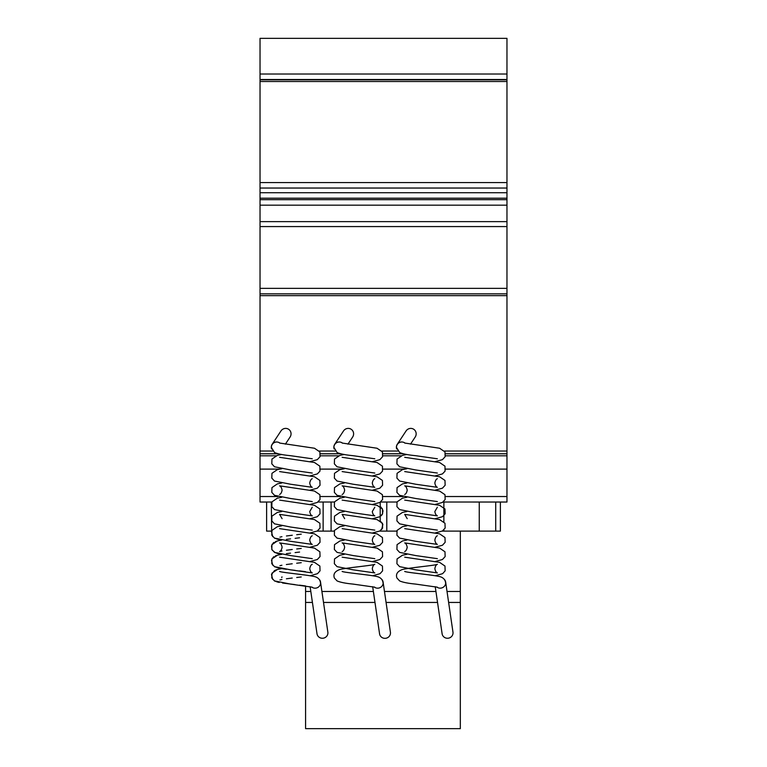 <?xml version="1.0" encoding="UTF-8"?>
<svg xmlns="http://www.w3.org/2000/svg" width="767" height="767" viewBox="0 0 767 767"><rect width="100%" height="100%" fill="white"/><g stroke="black" fill="none" stroke-linecap="round" stroke-linejoin="round"><path stroke-width="1.15" d="M271.365 447.775A5.379 5.34 0 0 1 271.345 447.343L271.345 447.343A5.379 5.34 0 0 1 278.057 442.175M333.913 447.775A5.379 5.34 0 0 1 333.894 447.343L333.894 447.343A5.379 5.34 0 0 1 340.606 442.175M396.472 447.775A5.379 5.34 0 0 1 396.453 447.343L396.453 447.343A5.379 5.34 0 0 1 403.164 442.175M405.149 443.173A5.484 5.331 -146.6 0 0 396.683 448.944M410.498 444.16L415.215 437.017A5.657 5.484 123.4 0 0 413.739 429.28A5.657 5.484 123.4 0 0 406.05 430.977L397.248 444.333M342.59 443.173A5.484 5.331 -146.6 0 0 334.134 448.944M347.95 444.16L352.657 437.017A5.657 5.484 123.4 0 0 351.19 429.28A5.657 5.484 123.4 0 0 343.491 430.977L334.69 444.333M280.032 443.173A5.484 5.331 -146.6 0 0 271.576 448.944M285.391 444.16L290.099 437.017A5.657 5.484 123.4 0 0 288.632 429.28A5.657 5.484 123.4 0 0 280.943 430.977L272.141 444.333M436.768 587.014A5.484 5.273 -8.3 0 0 444.553 579.603M435.234 586.678L442.108 633.743A5.484 5.273 -8.3 0 0 453.019 632.948A5.484 5.273 -8.3 0 0 452.971 632.161L445.656 582.086M374.21 587.014A5.484 5.273 -8.3 0 0 382.004 579.603M372.676 586.678L379.55 633.743A5.484 5.273 -8.3 0 0 390.47 632.948A5.484 5.273 -8.3 0 0 390.413 632.161L383.097 582.086M311.651 587.014A5.484 5.273 -8.3 0 0 319.446 579.603M310.117 586.678L317.001 633.743A5.484 5.273 -8.3 0 0 327.912 632.948A5.484 5.273 -8.3 0 0 327.854 632.161L320.539 582.086M448.628 602.44L460.325 602.44L460.325 728.65L305.582 728.65L305.582 585.94M460.325 602.44L460.325 531.109L442.204 531.109M396.76 531.109L379.646 531.109M334.201 531.109L317.087 531.109M460.325 591.462L447.017 591.462M435.934 591.462L384.468 591.462M373.376 591.462L321.91 591.462M310.817 591.462L305.582 591.462M437.535 602.44L386.069 602.44M374.977 602.44L323.511 602.44M312.428 602.44L305.582 602.44M445.589 469.107L506.968 469.107L506.968 502.04L443.096 502.03L443.863 502.03L443.863 521.713L443.863 502.03L495.712 502.03L495.712 531.109L460.325 531.109M479.25 502.03L479.25 531.109M443.863 529.911L443.863 531.109L443.863 529.911M396.98 502.03L380.537 502.03L396.98 502.03L380.537 502.03L386.789 502.04L386.789 531.109M271.288 531.109L266.619 531.109L266.619 502.03L271.288 502.03L271.652 531.109M271.288 502.03L260.032 502.04L260.032 221.634L260.032 226.572L506.968 226.572L506.968 221.634L260.032 221.634L260.032 38.35L506.968 38.35L506.968 74.016L260.032 74.016M331.095 502.03L317.989 502.03L323.137 502.03L323.137 531.109L323.147 502.03L331.095 502.03L331.095 531.109M380.211 502.251L380.211 520.851L382.867 524.417L381.726 529.451M495.712 502.03L500.381 502.03L500.381 531.109L495.712 531.109M447.151 79.509L480.075 79.509M506.968 469.107L506.968 74.016M506.968 79.509L260.032 79.509L506.968 79.509M506.968 79.826L260.032 79.826M506.968 81.513L260.032 81.513M506.968 199.679L260.032 199.679L506.968 199.679M506.968 295.64L260.032 295.64M506.968 453.786L445.56 453.786M403.25 453.786L383.001 453.786M340.692 453.786L320.443 453.786M278.143 453.786L260.032 453.786M506.968 455.799L445.445 455.799M401.064 455.799L382.886 455.799M338.506 455.799L320.328 455.799M275.947 455.799L260.032 455.799M404.851 469.107L383.03 469.107M342.293 469.107L320.481 469.107M279.744 469.107L260.032 469.107M506.968 502.03L443.096 502.03M260.032 502.04L271.873 502.03M498.732 502.03L485.012 502.03L498.732 502.03M506.968 182.594L260.032 182.594M506.968 188.04L260.032 188.04M506.968 192.738L260.032 192.738M506.968 198.202L260.032 198.202M506.968 205.172L260.032 205.172M506.968 288.344L260.032 288.344M506.968 293.828L260.032 293.828M506.968 451.044L444.438 451.044M397.824 451.044L381.889 451.044M335.265 451.044L319.331 451.044M272.707 451.044L260.032 451.044M506.968 496.537L445.55 496.537M403.02 496.537L382.992 496.537M340.462 496.537L320.443 496.537M277.903 496.537L260.032 496.537M334.431 502.03L317.989 502.03M312.265 458.791L290.54 455.684C283.061 454.975 277.721 453.92 274.5 452.511L271.345 447.343M310.098 461.619L317.327 459.644L320.031 456.72L319.877 451.916L314.47 448.235L279.6 443.048M312.255 473.057L290.549 469.95L274.5 466.777L271.806 463.853L271.959 459.059L277.366 455.368L281.738 454.486M310.098 475.885L317.337 473.91L319.964 471.149L319.877 466.192L314.47 462.501L279.6 457.314M312.236 478.713L312.255 478.704C311.105 479.03 310.261 480.468 309.734 483.018C310.184 485.434 311.018 486.872 312.255 487.323L290.549 484.226L274.5 481.043L271.806 478.119L271.959 473.316L277.357 469.634L281.738 468.752M310.098 504.418L317.327 502.443L320.031 499.518L319.877 494.715L314.46 491.033L279.572 485.837C280.732 486.173 281.575 487.611 282.103 490.151C281.652 492.577 280.808 494.015 279.572 494.456M310.098 490.151L317.327 488.176L320.031 485.252L319.877 480.449L314.47 476.767L279.6 471.58M312.246 501.589L290.54 498.492L274.5 495.309L271.806 492.385L271.959 487.591L277.357 483.9L281.738 483.018M312.236 507.246L309.734 511.551C310.175 513.967 311.018 515.405 312.265 515.865L290.549 512.759L274.5 509.576L271.806 506.651L271.959 501.858L277.366 498.167L281.738 497.284M310.098 518.684L317.337 516.709L320.031 513.785L319.877 508.991L314.46 505.3L279.6 500.113M312.255 530.131L290.549 527.025L274.5 523.842L271.806 520.918L271.959 516.124L277.376 512.433L281.738 511.551M310.098 532.95L317.327 530.975L320.031 528.051L319.877 523.257L314.47 519.566L279.572 514.369L282.103 518.684M312.227 535.788L312.255 535.769C311.105 536.104 310.261 537.542 309.734 540.083C310.184 542.509 311.018 543.947 312.255 544.397L290.54 541.291L274.5 538.108L271.806 535.184L271.959 530.39L277.366 526.699L281.738 525.817M310.098 561.482L317.327 559.517L320.031 556.583L319.877 551.789L314.46 548.098L279.572 542.902C280.732 543.237 281.575 544.675 282.103 547.216C281.652 549.642 280.808 551.08 279.572 551.531L279.6 551.521M310.098 547.216L317.327 545.251L320.031 542.317L319.877 537.523L314.47 533.832L279.581 528.636M312.265 558.664L290.549 555.557L274.5 552.374L271.806 549.45L271.959 544.656L277.366 540.965L281.738 540.083L279.207 540.543M312.227 564.32L312.255 564.311C311.105 564.637 310.261 566.075 309.734 568.615C310.184 571.041 311.028 572.479 312.265 572.93L290.549 569.823L274.5 566.65L271.796 563.716L271.949 558.922L277.376 555.231L281.738 554.349L279.188 554.809M310.098 575.749L317.528 573.658L320.031 570.849L319.877 566.056L314.46 562.364L279.61 557.187M312.265 587.196L290.434 584.08L274.5 580.907L271.806 577.982L271.959 573.189L277.386 569.497L281.738 568.615L279.226 569.076M320.491 582.862C320.031 579.104 317.49 576.909 312.869 576.257C305.065 574.646 281.441 572.527 279.572 571.434M374.814 458.791L353.098 455.684C345.62 454.975 340.27 453.92 337.058 452.511L333.904 447.343M372.647 461.619L379.886 459.644L382.589 456.72L382.436 451.916L377.019 448.235L342.159 443.048M374.814 473.057L353.098 469.95L337.049 466.777L334.354 463.853L334.508 459.059L339.925 455.368L344.297 454.486M372.647 475.885L379.886 473.91L382.512 471.149L382.436 466.192L377.019 462.501L342.149 457.314M374.785 478.713L374.814 478.704C373.654 479.03 372.82 480.468 372.292 483.018C372.733 485.434 373.577 486.872 374.814 487.323L353.108 484.226L337.058 481.043L334.364 478.119L334.508 473.316L339.915 469.634L344.297 468.752M372.647 504.418L379.886 502.443L382.58 499.518L382.426 494.715L377.019 491.033L342.13 485.837C343.29 486.173 344.124 487.611 344.651 490.151C344.21 492.577 343.367 494.015 342.13 494.456M372.647 490.151L379.886 488.176L382.589 485.252L382.436 480.449L377.019 476.767L342.149 471.58M374.804 501.589L353.098 498.492L337.049 495.309L334.354 492.385L334.508 487.591L339.915 483.9L344.297 483.018M374.795 507.246L372.292 511.551C372.733 513.967 373.577 515.405 374.814 515.865L353.098 512.759L337.058 509.576L334.354 506.651L334.508 501.858L339.925 498.167L344.297 497.284M372.647 518.684L379.886 516.709L382.589 513.785L382.436 508.991L377.019 505.3L342.159 500.113M374.814 530.131L353.108 527.025L337.058 523.842L334.354 520.918L334.508 516.124L339.925 512.433L344.297 511.551M372.647 532.95L379.886 530.975L382.589 528.051L382.436 523.257L377.019 519.566L342.13 514.369L344.651 518.684M374.785 535.788L374.814 535.769C373.654 536.104 372.82 537.542 372.292 540.083C372.733 542.509 373.577 543.947 374.814 544.397L353.098 541.291L337.058 538.108L334.354 535.184L334.508 530.39L339.925 526.699L344.297 525.817M372.647 561.482L379.886 559.517L382.589 556.583L382.436 551.789L377.019 548.098L342.13 542.902C343.29 543.237 344.124 544.675 344.651 547.216C344.21 549.642 343.367 551.08 342.13 551.531L342.14 551.521M372.647 547.216L379.886 545.251L382.589 542.317L382.436 537.523L377.019 533.832L342.159 528.645M374.814 558.664L353.098 555.557L337.058 552.374L334.354 549.45L334.508 544.656L339.925 540.965L344.297 540.083M374.814 587.196L352.983 584.08C345.562 583.371 340.251 582.316 337.058 580.907L334.354 577.982C333.041 574.099 334.901 571.271 339.934 569.497C346.617 567.685 372.609 565.519 374.804 564.311C373.654 564.637 372.82 566.075 372.292 568.615C372.733 571.041 373.577 572.479 374.814 572.93L353.098 569.823L337.058 566.65L334.354 563.716L334.508 558.922L339.925 555.231L344.297 554.349M372.647 575.749L380.087 573.658L382.589 570.849L382.436 566.056L377.019 562.364L342.159 557.187M383.04 582.862C382.589 579.104 380.048 576.909 375.418 576.257C367.623 574.646 343.99 572.527 342.13 571.434M437.372 458.791L415.656 455.684C408.169 454.975 402.828 453.92 399.617 452.511L396.453 447.343M435.205 461.619L442.444 459.644L445.138 456.72L444.985 451.916L439.577 448.235L404.717 443.048M437.363 473.057L415.656 469.95L399.607 466.777L396.913 463.853L397.066 459.059L402.483 455.368L406.855 454.486M435.205 475.885L442.444 473.91L445.071 471.149L444.985 466.192L439.577 462.501L404.708 457.314M437.343 478.713L437.372 478.704C436.212 479.03 435.368 480.468 434.841 483.018C435.292 485.434 436.135 486.872 437.372 487.323L415.656 484.226L399.617 481.043L396.913 478.119L397.066 473.316L402.474 469.634L406.846 468.752M435.205 504.418L442.434 502.443L445.138 499.518L444.985 494.715L439.577 491.033L404.679 485.837C405.839 486.173 406.683 487.611 407.21 490.151C406.759 492.577 405.925 494.015 404.688 494.456M435.205 490.151L442.444 488.176L445.138 485.252L444.985 480.449L439.577 476.767L404.708 471.58M437.363 501.589L415.656 498.492L399.607 495.309L396.913 492.385L397.066 487.591L402.474 483.9L406.846 483.018M437.343 507.246L434.841 511.551C435.292 513.967 436.135 515.405 437.372 515.865L415.656 512.759L399.617 509.576L396.913 506.651L397.066 501.858L402.483 498.167L406.846 497.284M435.205 518.684L442.444 516.709L445.138 513.785L444.985 508.991L439.577 505.3L404.717 500.113M437.372 530.131L415.656 527.025L399.617 523.842L396.913 520.918L397.066 516.124L402.483 512.433L406.846 511.551M435.205 532.95L442.444 530.975L445.138 528.051L444.985 523.257L439.577 519.566L404.688 514.369L407.21 518.684M437.343 535.788L437.363 535.769C436.212 536.104 435.368 537.542 434.841 540.083C435.292 542.509 436.135 543.947 437.372 544.397L415.656 541.291L399.617 538.108L396.913 535.184L397.066 530.39L402.474 526.699L406.846 525.817M435.205 561.482L442.444 559.517L445.138 556.583L444.985 551.789L439.577 548.098L404.688 542.902C405.839 543.237 406.683 544.675 407.21 547.216C406.769 549.642 405.925 551.08 404.679 551.531L404.698 551.521M435.205 547.216L442.444 545.251L445.138 542.317L444.985 537.523L439.577 533.832L404.717 528.645M437.372 558.664L415.656 555.557L399.617 552.374L396.913 549.45L397.066 544.656L402.483 540.965L406.846 540.083M437.372 587.196L415.541 584.08C408.111 583.371 402.8 582.316 399.607 580.907L396.913 577.982C395.599 574.099 397.459 571.271 402.493 569.497C409.166 567.685 435.167 565.519 437.363 564.311C436.212 564.637 435.368 566.075 434.841 568.615C435.292 571.041 436.135 572.479 437.372 572.93L415.656 569.823L399.617 566.65L396.913 563.716L397.066 558.922L402.483 555.231L406.846 554.349M435.205 575.749L442.636 573.658L445.138 570.849L444.985 566.056L439.568 562.364L404.717 557.187M445.598 582.862C445.148 579.104 442.607 576.909 437.976 576.257C430.172 574.646 406.548 572.527 404.688 571.434M380.336 506.671L381.266 507.409M382.052 508.348L383.001 510.851L382.35 514.274L381.218 515.731M301.249 534.158L296.704 534.704M292.285 535.232L286.436 535.98M281.93 536.699L279.945 537.149M271.499 531.636L272.707 536.641M274.318 538.003L275.382 538.539M276.676 539.009L281.738 540.083M301.249 548.424L296.704 548.971M292.256 549.498L286.417 550.255M281.93 550.965L279.945 551.406M299.533 537.801L295.122 538.329M290.568 538.875L286.407 539.402M276.887 541.099L275.411 541.617M273.982 542.384L273.129 543.074M272.362 543.985L271.911 544.743M271.499 545.912L272.036 549.939L275.372 552.806M276.686 553.275L279.198 553.889M301.258 562.69L296.685 563.237M292.208 563.774L286.369 564.531M281.901 565.241L279.936 565.682M299.581 552.067L295.103 552.595M290.559 553.141L286.407 553.669M276.82 555.385L275.391 555.893M273.982 556.65L273.11 557.35M272.343 558.271L271.911 559.009M271.499 560.169L272.716 565.183M274.318 566.535L275.382 567.072M276.686 567.542L281.738 568.615M282.62 568.759L286.513 569.315M290.578 569.823L295.074 570.36M299.552 570.897L305.429 571.655M301.258 576.957L296.704 577.503M292.237 578.04L286.407 578.788M281.93 579.497L279.945 579.948M281.748 577.609L281.978 576.861M276.877 569.632L274.509 570.59L271.48 574.531L272.716 579.449M274.356 580.83L275.391 581.348M276.705 581.817L279.198 582.421M282.515 583.006L294.998 584.617M299.504 585.163L305.391 585.921"/></g></svg>

